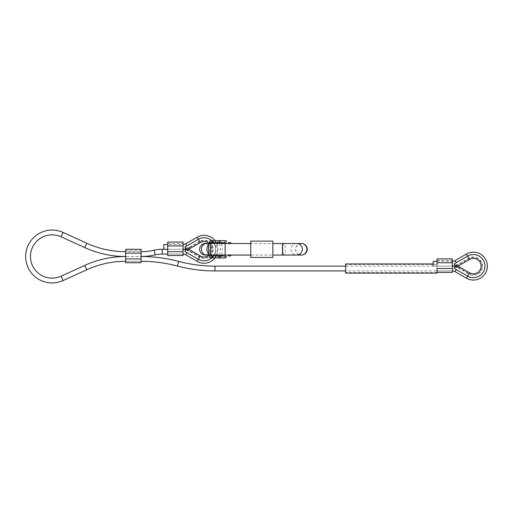 <?xml version="1.0" encoding="UTF-8"?>
<svg xmlns="http://www.w3.org/2000/svg" width="513" height="513" viewBox="0 0 513 513"><rect width="100%" height="100%" fill="white"/><g stroke="black" fill="none" stroke-linecap="round" stroke-linejoin="round"><path stroke-width="0.38" stroke-dasharray="2.56 1.92" d="M455.499 265.638A10.1 10.1 0 0 0 457.468 264.766L468.837 258.206A9.138 9.138 0 0 1 482.541 266.119A9.138 9.138 0 0 1 468.837 274.032L457.468 267.472A10.1 10.1 0 0 0 455.499 266.6M186.174 249.767A10.1 10.1 0 0 1 188.143 250.639L199.512 257.199A9.138 9.138 0 0 0 213.216 249.286A9.138 9.138 0 0 0 199.506 241.373L188.143 247.933A10.1 10.1 0 0 1 186.174 248.805M216.775 255.057A13.947 13.947 0 0 0 216.775 243.515M216.294 242.553A13.947 13.947 0 0 0 215.011 240.629M215.011 257.943A13.947 13.947 0 0 0 216.294 256.019M452.421 261.309L452.421 266.119L452.421 261.309L437.031 261.309M452.421 272.371L452.421 266.119L433.184 266.119L433.184 261.309M437.031 270.928L437.031 262.752L437.031 272.371L437.031 268.523L437.031 270.928L452.421 270.928L452.421 266.119L345.653 266.119M437.031 273.089L437.031 268.523L437.031 272.608L437.031 268.523L452.421 268.523L452.421 262.752L452.421 270.928L345.653 270.928M141.075 262.752L141.075 256.5L125.685 256.5L141.075 256.5L141.075 251.691L141.075 261.309L125.685 261.309L125.685 249.286M125.685 262.752L125.685 251.691L141.075 251.691M167.706 255.538L167.706 251.691L167.706 254.095L183.096 254.095L183.096 242.072M167.706 249.286L183.096 249.286L167.706 249.286M183.096 255.538L183.096 244.477L167.706 244.477M163.859 244.477L163.859 249.286M197.101 237.205L198.307 239.289A11.543 11.543 0 0 1 215.62 249.286A11.543 11.543 0 0 1 198.307 259.283L184.84 251.505L185.847 249.767L189.22 249.767M200.23 242.623L198.307 239.289A11.543 11.543 0 0 1 215.62 249.286A11.543 11.543 0 0 1 198.307 259.283A11.543 11.543 0 0 0 215.62 249.286A11.543 11.543 0 0 0 198.307 239.289L184.84 247.067L185.847 248.805L184.84 247.067L198.307 239.289L184.84 247.067L185.366 247.978L189.65 247.619L199.749 241.79L198.307 239.289L199.749 241.79A8.657 8.657 0 0 1 212.735 249.286A8.657 8.657 0 0 1 199.749 256.782L198.307 259.283L184.84 251.505L185.366 250.594L184.84 251.505L198.307 259.283L200.23 255.949M209.041 243.406A7.695 7.695 0 0 1 209.041 255.166M211.715 240.629A11.543 11.543 0 0 1 213.453 242.553M214.075 243.515A11.543 11.543 0 0 1 214.075 255.057M213.453 256.019A11.543 11.543 0 0 1 211.715 257.943M189.22 248.805L189.65 248.728L189.65 247.619L185.366 247.978L185.847 248.805L189.22 248.805M185.366 250.594L185.847 249.767L185.366 250.594L188.656 250.825L185.366 250.594M188.656 250.825C189.951 251.03 189.951 251.03 188.656 250.825C189.951 251.03 189.951 251.03 188.656 250.825L188.656 249.767L188.656 250.825M458.975 266.677L458.975 267.786L469.074 273.615L467.632 276.116L469.074 273.615A8.657 8.657 0 0 0 482.06 266.119A8.657 8.657 0 0 0 469.074 258.623L458.975 264.451L454.691 264.811L458.975 264.451L458.975 265.561L455.172 265.638L454.691 264.811L455.172 265.638L458.545 265.638L455.172 265.638L454.165 263.9L454.691 264.811L454.165 263.9L467.632 256.122A11.543 11.543 0 0 1 484.945 266.119A11.543 11.543 0 0 1 467.632 276.116A11.543 11.543 0 0 0 484.945 266.119A11.543 11.543 0 0 0 467.632 256.122L454.165 263.9L467.632 256.122L469.074 258.623L467.632 256.122A11.543 11.543 0 0 1 484.945 266.119A11.543 11.543 0 0 1 467.632 276.116L454.165 268.337L455.172 266.6L458.545 266.6M454.691 267.427L454.165 268.337L455.172 266.6L454.691 267.427L457.981 267.658L454.691 267.427M469.555 272.781L467.632 276.116L454.165 268.337L467.632 276.116L468.837 274.032L466.432 278.2M457.981 267.658C459.276 267.863 459.276 267.863 457.981 267.658C459.276 267.863 459.276 267.863 457.981 267.658L457.981 266.6L457.981 267.658M125.685 251.691L125.685 261.309L141.075 261.309L141.075 249.286M125.685 253.133L125.685 258.905L125.685 250.729L125.685 253.133L141.075 253.133L141.075 258.905L141.075 250.729L141.075 253.133L125.685 253.133L141.075 253.133M183.096 244.477L183.096 254.095L167.706 254.095L167.706 242.072M167.706 245.919L167.706 243.515L167.706 245.919L183.096 245.919L183.096 251.691L183.096 243.515L183.096 245.919L167.706 245.919L183.096 245.919M437.031 258.905L437.031 268.523L437.031 264.432L437.031 268.523L452.421 268.523L452.421 258.905M345.653 273.089L345.653 263.951M452.421 268.523L437.031 268.523L437.031 263.951L433.184 263.951M345.653 268.523L345.653 264.432L345.653 268.523M225.502 240.629A0.962 0.962 0 0 0 224.54 241.591A0.962 0.962 0 0 0 225.502 242.553M217.589 241.591A0.962 0.962 0 0 0 218.551 242.553A0.962 0.962 0 0 0 219.513 241.591A0.962 0.962 0 0 0 218.551 240.629A0.962 0.962 0 0 0 217.589 241.591M210.407 250.459L209.695 251.12L209.49 249.286L209.695 247.452L210.407 248.112M301.375 243.515A5.771 5.771 0 0 0 295.712 249.286A5.771 5.771 0 0 0 301.375 255.057M229.087 256.019L230.048 256.019M230.048 242.553L229.087 242.553M250.729 241.11L250.729 257.462M272.852 241.11L272.852 257.462M272.852 243.515L272.852 255.057L272.852 243.515M228.125 255.057L230.529 254.955M230.125 254.903L228.997 254.903M250.729 249.286L250.729 255.057L250.729 249.286M230.125 243.669L229.561 243.701M456.269 262.682L455.063 260.598M469.555 259.456L466.432 254.038M456.269 269.556L455.063 271.64M214.96 266.119L214.96 270.928M178.633 261.386L177.402 266.035M61.079 236.807L63.073 232.434M155.221 254.89L154.144 250.203M162.236 254.095L162.236 249.286M185.738 254.807L186.944 252.723M185.738 243.765L186.944 245.849M197.107 261.367L199.749 256.782L189.65 250.953L189.65 249.844M61.079 276.193L63.073 280.566M84.786 247.612L86.78 243.239M84.786 265.388L86.78 269.761M188.656 248.805L188.656 247.747L188.656 248.805M457.981 265.638L457.981 264.58L457.981 265.638M125.685 258.905L141.075 258.905M167.706 251.691L183.096 251.691M437.031 262.752L452.421 262.752M212.209 242.553A0.962 0.936 90 0 1 211.273 241.591A0.962 0.936 90 0 1 212.209 240.629M215.46 242.553L215.46 240.629M219.763 241.591A0.962 0.526 -90 0 1 220.289 240.629A0.962 0.526 -90 0 1 220.814 241.591A0.962 0.526 -90 0 1 220.289 242.553A0.962 0.526 -90 0 1 219.763 241.591M219.583 241.591A0.962 0.936 90 0 1 218.647 242.553A0.962 0.936 90 0 1 217.711 241.591A0.962 0.936 90 0 1 218.647 240.629A0.962 0.936 90 0 1 219.583 241.591M218.782 256.981A0.962 0.936 -90 0 0 219.718 257.943A0.962 0.936 -90 0 0 220.661 256.981A0.962 0.936 -90 0 0 219.718 256.019A0.962 0.936 -90 0 0 218.782 256.981M219.583 256.981A0.962 0.936 -90 0 0 218.647 256.019A0.962 0.936 -90 0 0 217.711 256.981A0.962 0.936 -90 0 0 218.647 257.943A0.962 0.936 -90 0 0 219.583 256.981M220.814 256.981A0.962 0.526 90 0 0 220.289 256.019A0.962 0.526 90 0 0 219.763 256.981A0.962 0.526 90 0 0 220.289 257.943A0.962 0.526 90 0 0 220.814 256.981M215.46 256.019L215.46 257.943M212.209 256.019L211.273 256.981L212.209 257.943M211.401 256.058A0.962 0.936 -90 0 0 210.202 256.981A0.962 0.936 -90 0 0 211.138 257.943M211.401 242.514A0.962 0.936 90 0 1 210.202 241.591A0.962 0.936 90 0 1 211.138 240.629M296.681 243.515A5.771 5.681 -90 0 0 290.993 249.286A5.771 5.681 -90 0 0 296.681 255.057L284.029 255.057A5.771 1.212 90 0 1 282.823 249.286A5.771 1.212 90 0 1 284.029 243.515A5.771 1.212 90 0 1 285.241 249.286A5.771 1.212 90 0 1 284.029 255.057L216.723 255.057A5.771 1.212 90 0 1 215.511 249.286A5.771 1.212 90 0 1 216.723 243.515A5.771 1.212 90 0 1 217.929 249.286A5.771 1.212 90 0 1 216.723 255.057L205.315 255.057M282.471 243.515L282.471 255.057M206.668 243.515A5.771 5.233 -90 0 1 211.901 249.286A5.771 5.233 -90 0 1 206.668 255.057M208.772 244.804A5.771 5.233 -90 0 1 210.965 243.643M212.068 243.515A5.771 5.233 -90 0 1 217.294 249.286A5.771 5.233 -90 0 1 212.068 255.057M225.143 243.515L225.143 255.057M301.266 243.515A5.771 5.681 -90 0 0 295.578 249.286A5.771 5.681 -90 0 0 301.266 255.057M218.782 241.591A0.962 0.936 90 0 1 219.718 240.629A0.962 0.936 90 0 1 220.661 241.591A0.962 0.936 90 0 1 219.718 242.553A0.962 0.936 90 0 1 218.782 241.591M210.965 254.929A5.771 5.233 -90 0 1 208.772 253.768M125.685 250.729L141.075 250.729M167.706 243.515L183.096 243.515M437.031 260.347L452.421 260.347M437.031 272.608L345.653 272.608M437.031 264.432L345.653 264.432M219.487 242.553L218.551 242.553M219.859 243.515L220.475 249.286L219.859 255.057M219.487 256.019L218.551 256.019L217.589 256.981L218.551 257.943L220.789 257.462L221.578 256.019M220.289 256.019L218.551 256.019L219.513 256.981L218.551 257.943L220.289 257.943M225.502 256.019L224.54 256.981L225.502 257.943M205.315 243.515L301.484 243.515M206.027 255.012L209.644 253.108L211.087 249.286L210.503 246.747L206.027 243.56M218.551 240.629L220.789 241.11L221.578 242.553M221.847 243.515L222.398 249.286L221.847 255.057M209.015 255.057L210.997 255.057M209.015 243.515L210.997 243.515"/><path stroke-width="0.77" d="M455.499 266.6A10.1 10.1 0 0 0 452.421 266.119A10.1 10.1 0 0 0 455.499 265.638M452.421 261.309A5.29 5.29 0 0 0 455.063 260.598L466.432 254.038A13.947 13.947 0 0 1 487.35 266.119A13.947 13.947 0 0 1 466.432 278.2L455.063 271.64A5.29 5.29 0 0 0 452.421 270.928M345.653 270.928L214.96 270.928A146.686 146.686 0 0 1 177.402 266.035A141.877 141.877 0 0 0 141.075 261.309M345.653 266.119L214.96 266.119A141.877 141.877 0 0 1 178.633 261.386A146.686 146.686 0 0 0 141.075 256.5A63.048 63.048 0 0 0 155.221 254.89A31.261 31.261 0 0 1 162.236 254.095L167.706 254.095M125.685 256.5A98.592 98.592 0 0 0 84.786 265.388L61.079 276.193A21.642 21.642 0 0 1 30.459 256.5A21.642 21.642 0 0 1 61.079 236.807L84.786 247.612A98.592 98.592 0 0 0 125.685 256.5M125.685 261.309A93.783 93.783 0 0 0 86.78 269.761L63.073 280.566A26.452 26.452 0 0 1 25.65 256.5A26.452 26.452 0 0 1 63.073 232.434L86.78 243.239A93.783 93.783 0 0 0 125.685 251.691M141.075 251.691A58.238 58.238 0 0 0 154.144 250.203A36.07 36.07 0 0 1 162.236 249.286L167.706 249.286L163.859 249.286L163.859 244.477L167.706 244.477M186.174 248.805A10.1 10.1 0 0 1 183.096 249.286A10.1 10.1 0 0 1 186.174 249.767M183.096 254.095A5.29 5.29 0 0 1 185.738 254.807L197.107 261.367A13.947 13.947 0 0 0 215.011 257.943M216.775 243.515A13.947 13.947 0 0 0 216.294 242.553M215.011 240.629A13.947 13.947 0 0 0 197.101 237.205L185.738 243.765A5.29 5.29 0 0 1 183.096 244.477M216.294 256.019A13.947 13.947 0 0 0 216.775 255.057M437.031 261.309L433.184 261.309L433.184 266.119M189.65 248.728L200.23 242.623A7.695 7.695 0 0 1 209.041 243.406M209.041 255.166A7.695 7.695 0 0 1 200.23 255.949L198.307 259.283L184.84 251.505L185.847 249.767L189.22 249.767M200.23 242.623L198.307 239.289A11.543 11.543 0 0 1 211.715 240.629M213.453 242.553A11.543 11.543 0 0 1 214.075 243.515M214.075 255.057A11.543 11.543 0 0 1 213.453 256.019M211.715 257.943A11.543 11.543 0 0 1 198.307 259.283L197.107 261.367M189.22 248.805L185.847 248.805L184.84 247.067L198.307 239.289L197.101 237.205M458.975 265.561L469.555 259.456A7.695 7.695 0 0 1 481.098 266.119A7.695 7.695 0 0 1 469.555 272.781L467.632 276.116L454.165 268.337L455.172 266.6L458.545 266.6M466.432 254.038L467.632 256.122A11.543 11.543 0 0 1 484.945 266.119A11.543 11.543 0 0 1 467.632 276.116L466.432 278.2M458.545 265.638L455.172 265.638L454.165 263.9L467.632 256.122L469.555 259.456M125.685 258.905L125.685 249.286L141.075 249.286L141.075 262.752L125.685 262.752L125.685 258.905L141.075 258.905M167.706 251.691L167.706 242.072L183.096 242.072L183.096 255.538L167.706 255.538L167.706 251.691L183.096 251.691M437.031 263.951L437.031 258.905L452.421 258.905L452.421 272.371L437.031 272.371M433.184 263.951L345.653 263.951L345.653 273.089L437.031 273.089L437.031 268.523L452.421 268.523M211.401 256.058A0.962 0.936 -90 0 1 211.138 257.943C207.65 259.546 207.592 239.116 211.138 240.629L215.46 240.629L215.46 242.553L225.502 242.553A0.962 0.962 0 0 0 226.464 241.591A0.962 0.962 0 0 0 225.502 240.629L218.551 240.629M301.375 255.057A5.771 5.771 0 0 0 307.255 249.286A5.771 5.771 0 0 0 301.375 243.515M211.138 242.553L210.407 250.459C210.638 253.755 210.984 255.641 211.446 256.115L211.138 256.019M228.997 254.903L231.01 255.057A0.962 0.962 0 0 1 230.048 256.019L229.087 256.019A0.962 0.962 0 0 1 228.125 255.057L250.729 255.057M230.048 242.553A0.962 0.962 0 0 1 231.01 243.515L228.125 243.515A0.962 0.962 0 0 1 229.087 242.553L230.048 242.553M250.729 241.11L272.852 241.11L272.852 257.462L250.729 257.462L250.729 241.11M272.852 243.515L282.471 243.515L282.471 255.057L272.852 255.057M230.529 254.955L230.125 254.903M229.561 243.701L230.125 243.669M455.063 260.598L456.269 262.682M455.063 271.64L456.269 269.556M177.402 266.035L178.633 261.386M86.78 269.761L84.786 265.388M86.78 243.239L84.786 247.612M154.144 250.203L155.221 254.89M214.96 270.928L214.96 266.119M63.073 280.566L61.079 276.193M63.073 232.434L61.079 236.807M162.236 249.286L162.236 254.095M186.944 252.723L185.738 254.807M186.944 245.849L185.738 243.765M125.685 253.133L141.075 253.133M167.706 245.919L183.096 245.919M437.031 262.752L452.421 262.752M212.209 240.629A0.962 0.936 90 0 1 213.151 241.591A0.962 0.936 90 0 1 212.209 242.553L215.46 242.553M220.289 257.943L225.502 257.943L215.46 257.943L215.46 256.019L212.209 256.019L213.151 256.981L212.209 257.943L211.138 257.943M282.471 255.057L296.681 255.057A5.771 5.681 -90 0 0 302.362 249.286A5.771 5.681 -90 0 0 296.681 243.515L301.484 243.515M209.015 255.057L206.668 255.057A5.771 5.233 -90 0 1 201.436 249.286A5.771 5.233 -90 0 1 206.668 243.515L205.315 243.515C202.936 243.611 201.199 244.714 200.096 246.83L199.544 249.286C199.89 252.794 201.814 254.717 205.315 255.057L206.027 255.012M208.772 253.768A5.771 5.233 -90 0 1 206.835 249.286A5.771 5.233 -90 0 1 208.772 244.804M210.965 243.643A5.771 5.233 -90 0 1 212.068 243.515L250.729 243.515M210.997 255.057L225.143 255.057L225.143 243.515M301.266 255.057L296.681 255.057L301.266 255.057A5.771 5.681 -90 0 0 306.947 249.286A5.771 5.681 -90 0 0 301.266 243.515M211.138 240.629A0.962 0.936 90 0 1 211.401 242.514M212.068 255.057A5.771 5.233 -90 0 1 210.965 254.929M200.23 255.949L189.65 249.844M469.555 272.781L458.975 266.677M219.859 255.057L219.487 256.019M220.289 256.019L225.502 256.019L226.464 256.981L225.502 257.943M282.471 243.515L296.681 243.515M206.027 243.56L205.315 243.515M219.859 243.515L219.487 242.553M225.502 242.553L218.551 242.553M215.46 240.629L225.502 240.629M211.375 242.553L212.209 242.553M221.578 242.553L221.847 243.515M225.143 255.057L228.125 255.057M206.668 243.515L209.015 243.515M210.997 243.515L212.068 243.515M206.668 255.057L205.315 255.057M215.46 257.943L212.209 257.943M215.46 256.019L225.502 256.019M221.578 256.019L221.847 255.057M211.375 256.019L212.209 256.019"/></g></svg>
